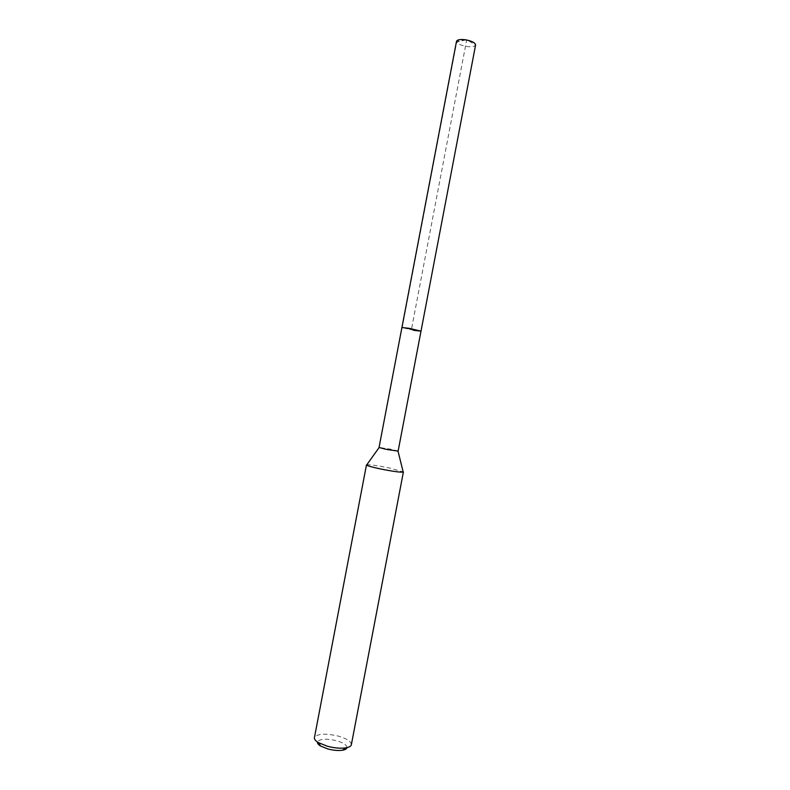 <?xml version="1.0" encoding="UTF-8"?>
<svg xmlns="http://www.w3.org/2000/svg" width="790" height="790" viewBox="0 0 790 790"><rect width="100%" height="100%" fill="white"/><g stroke="black" fill="none" stroke-linecap="round" stroke-linejoin="round"><path stroke-width="0.59" stroke-dasharray="3.95 2.96" d="M465.784 39.836L456.521 41.337C457.114 43.776 460.837 45.524 467.69 46.61C472.301 47.015 474.938 46.472 475.6 44.981L467.532 40.172M413.565 330.309L401.922 327.514L413.565 330.309L421.001 331.158M398.121 451.12L390.882 449.224L379.042 447.476M366.461 464.935L366.837 464.747C370.431 464.599 377.956 465.675 389.411 467.976L403.394 471.976M351.362 744.703C351.293 741.514 346.928 738.64 338.268 736.082C325.134 733.13 317.195 733.663 314.43 737.663M346.978 747.646C346.919 745.079 343.433 742.768 336.52 740.704C326.013 738.344 319.654 738.778 317.432 742.008M465.972 39.865L456.66 42.127L402.179 327.712L411.462 329.341L466.663 39.994"/><path stroke-width="1.19" d="M475.6 44.981L475.6 44.951C475.076 42.522 471.344 40.754 464.401 39.648C459.74 39.253 457.124 39.806 456.521 41.307L401.922 327.514L409.319 328.354L421.001 331.158L413.565 330.309M386.241 449.372L398.121 451.12L421.001 331.158L409.319 328.354L401.922 327.514L379.042 447.476L386.241 449.372M380.296 468.904C371.507 467.018 366.896 465.695 366.461 464.935L314.43 737.663C314.193 739.213 315.516 740.862 318.4 742.63L327.386 746.244C334.368 748.071 340.52 748.614 345.842 747.863C349.18 747.291 351.017 746.234 351.362 744.703L403.394 471.976C401.399 472.578 393.697 471.561 380.296 468.904M317.432 742.008C317.234 743.271 318.291 744.615 320.622 746.046L327.801 748.94C333.36 750.401 338.268 750.826 342.524 750.224C345.22 749.75 346.701 748.89 346.978 747.646M466.663 39.994L465.972 39.865M421.001 331.158L475.6 44.951M467.532 40.172L465.784 39.836M379.111 447.565L366.837 464.747M398.022 451.169L403.107 471.67M320.622 746.046L318.4 742.63M342.524 750.224L345.842 747.863"/></g></svg>
